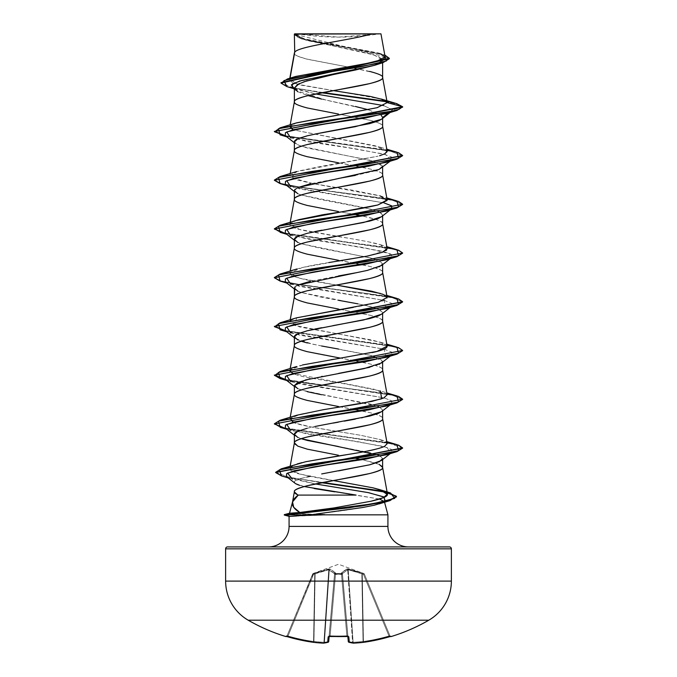 <?xml version="1.0" encoding="UTF-8"?>
<svg xmlns="http://www.w3.org/2000/svg" width="677" height="677" viewBox="0 0 677 677"><rect width="100%" height="100%" fill="white"/><g stroke="black" fill="none" stroke-linecap="round" stroke-linejoin="round"><path stroke-width="0.51" stroke-dasharray="3.38 2.54" d="M342.427 573.647A0.965 0.855 48.1 0 0 341.58 572.827A0.965 0.855 -131.9 0 1 342.427 573.647L347.707 569.755A0.965 0.88 -113.9 0 0 347.047 568.942A0.965 0.88 66.1 0 1 347.707 569.755L342.427 573.647L342.41 574.35L334.59 574.35L334.573 573.647A0.965 0.855 -48.1 0 1 335.42 572.827L329.953 568.942L328.895 568.942L315.16 572.827L314.746 573.91L313.942 641.457A179.591 165.29 -77.1 0 0 323.911 642.27L324.435 642.27L329.293 569.755L328.768 569.755L323.911 642.27L324.435 642.27L323.911 642.27L328.768 569.755L334.624 573.91A0.965 0.905 5 0 1 335.547 573.089A0.965 0.905 -175 0 0 334.624 573.91L334.59 574.35A0.965 0.905 5 0 1 335.504 573.529A0.965 0.905 -175 0 0 334.59 574.35L335.504 573.529L335.547 574.062L334.59 574.35L329.191 635.974L330.139 635.813L329.471 635.855L330.139 635.813L335.521 574.062L341.479 574.062L341.496 573.529A0.965 0.905 -5 0 1 342.41 574.35L342.376 573.91A0.965 0.905 175 0 0 341.453 573.089A0.965 0.905 -5 0 1 342.376 573.91L348.283 641.457L342.427 573.647A0.965 0.855 -131.9 0 0 341.58 572.827A0.965 0.855 48.1 0 1 342.427 573.647L348.359 641.457A179.591 68.47 84.6 0 0 349.247 641.686A179.591 68.47 84.6 0 0 352.565 642.27L353.089 642.27L352.565 642.27L347.707 569.755L348.232 569.755L348.105 568.942L348.232 569.755L347.707 569.755L348.232 569.755L353.089 642.27L348.105 568.942L361.84 572.827L361.882 573.647L361.84 572.827L362.576 573.089L362.254 573.91L362.576 573.089L363.786 573.529L363.456 574.35L363.786 573.529L364.344 574.062A0.965 0.965 -22.5 0 0 363.786 573.529L363.786 573.529A0.965 0.965 -22.5 0 1 364.344 574.062L363.456 574.35L364.344 574.062L363.786 573.529L363.456 574.35L362.254 573.91L363.456 574.35L363.786 573.529L362.576 573.089L362.254 573.91L361.84 572.827L348.105 568.942L347.047 568.942L341.58 572.827L341.496 573.529L335.504 573.529L335.42 572.827A0.965 0.855 131.9 0 0 334.573 573.647L329.293 569.755L324.435 642.27A179.591 68.47 -84.6 0 0 327.753 641.686A179.591 68.47 -84.6 0 0 328.641 641.457L334.573 573.647L328.641 641.457A179.591 68.47 95.4 0 1 327.753 641.686A179.591 68.47 95.4 0 1 324.435 642.27A179.591 68.47 95.4 0 0 328.641 641.457L334.573 573.647L328.641 641.457L334.624 573.91L328.717 641.457L334.624 573.91L334.59 574.35L335.547 574.062L330.139 635.813A178.796 165.188 0 0 0 346.861 635.813L347.809 635.974L342.41 574.35L341.479 574.062L346.861 635.813L347.809 635.974L346.861 635.813L341.453 574.062L335.547 574.062L330.139 635.813A178.796 165.188 180 0 0 338.5 635.999A178.796 165.188 180 0 0 346.861 635.813L341.453 574.062L346.861 635.813A178.796 165.188 180 0 1 330.139 635.813L335.547 574.062L342.41 574.35L348.283 641.457L342.376 573.91L348.359 641.457L342.427 573.647L347.707 569.755L352.565 642.27A179.591 68.47 -95.4 0 1 349.247 641.686A179.591 68.47 -95.4 0 1 348.359 641.457L342.427 573.647L348.359 641.457A179.591 68.47 -95.4 0 0 352.565 642.27L353.089 642.27A179.591 165.29 77.1 0 0 363.058 641.457L363.058 641.457A179.591 165.29 -102.9 0 1 353.089 642.27L348.232 569.755L362.254 573.91L362.576 573.089L361.84 572.827L363.752 573.453L338.5 564.263L313.248 573.453L329.53 568.875L332.745 570.626L335.504 573.529L341.496 573.529L344.255 570.626L347.47 568.875L361.84 572.827L347.47 568.875L341.58 572.827L341.479 574.062L342.41 574.35L341.496 573.529L335.504 573.529L335.521 574.062L335.42 572.827L329.53 568.875L313.214 573.529L338.5 564.263L363.752 573.453L361.84 572.827L363.058 641.457L362.254 573.91L363.058 641.457L361.882 573.647L348.232 569.755L353.089 642.27A179.591 165.29 -102.9 0 0 363.058 641.457L363.431 641.457A179.574 178.889 0 0 0 388.987 635.974L389.927 635.813L364.344 574.062L363.456 574.35L388.987 635.974L389.927 635.813L388.987 635.974L363.456 574.35L388.987 635.974A179.574 178.889 180 0 1 363.431 641.457L362.254 573.91L363.456 574.35L362.254 573.91L363.431 641.457A179.574 178.889 180 0 0 388.987 635.974L363.456 574.35L364.344 574.062L390.003 635.999A0.965 0.965 0 0 0 390.46 636.49A0.965 0.965 0 0 1 390.003 635.999L389.927 635.813A0.965 0.965 157.5 0 0 391.094 636.363L376.505 640.036L363.557 642.329A180.556 166.178 77.1 0 1 353.529 643.142A180.556 68.834 84.6 0 1 349.298 642.329L348.816 636.812L346.903 636.363A179.752 166.068 0 0 1 338.5 636.549L338.5 635.999A178.796 165.188 0 0 1 330.139 635.813L330.097 636.363A179.752 166.068 180 0 0 338.5 636.549A179.752 166.068 0 0 1 330.097 636.363L328.184 636.812L327.702 642.329A180.556 68.834 -84.6 0 1 323.471 643.142A180.556 166.178 -77.1 0 1 313.443 642.329L300.495 640.036L285.906 636.363A0.965 0.965 -157.5 0 0 287.073 635.813L313.214 573.529L312.656 574.062L313.544 574.35L313.214 573.529L312.656 574.062L287.073 635.813L288.013 635.974L313.544 574.35L314.746 573.91L313.569 641.457A179.574 178.889 180 0 1 288.013 635.974A179.574 178.889 180 0 0 313.569 641.457L314.746 573.91L313.544 574.35L288.013 635.974L313.544 574.35L312.656 574.062L287.073 635.813L312.656 574.062L313.544 574.35L288.013 635.974L287.073 635.813L288.013 635.974L287.742 636.812L288.013 635.974A179.574 178.889 0 0 0 313.569 641.457L314.746 573.91L328.768 569.755L323.911 642.27A179.591 165.29 102.9 0 1 313.942 641.457L315.118 573.647L313.942 641.457A179.591 165.29 102.9 0 0 323.911 642.27L328.768 569.755L317.056 572.987M248.197 620.2L428.803 620.2L248.197 620.2M297.685 33.85L338.5 37.117L379.315 33.85L297.685 33.85L379.315 33.85A256.532 256.532 0 0 1 297.685 33.85M291.254 513.394L324.156 514.85L387.921 514.85L324.156 514.85M290.111 516.365L324.156 515.053L284.281 515.053L324.156 515.053L290.788 516.204M284.281 514.647L310.565 514.647L284.281 514.647M387.921 526.393L289.079 526.393L387.921 526.393M268.557 546.914L408.443 546.914L268.557 546.914M289.511 513.242L313.891 514.3M334.734 491.832L379.526 499.042M310.565 476.219L307.366 476.93C297.897 479.045 293.573 480.772 294.377 482.092L294.377 482.049M382.623 459.581L382.623 458.71L382.623 459.581M321.575 76.983L307.282 80.665M385.111 56.809L294.427 34.155L304.252 39.249L384.781 55.015L305.039 39.461L294.377 34.104L297.829 37.37L307.451 40.628L355.459 50.42L369.735 53.678L379.272 56.944L382.623 60.211L382.623 62.749L382.623 60.211L379.272 63.477L374.83 65.237M381.506 119.27L382.623 117.519L382.623 118.39L382.623 117.519L381.659 119.152M375.126 170.849L355.391 175.402M338.492 178.449L310.455 183.789M297.728 187.588L294.377 190.635L295.494 192.386L301.18 195.001L321.634 199.774L369.71 208.914L379.264 211.96L382.623 215.007L382.623 215.87L382.623 215.007L380.542 212.612M382.623 167.134L382.623 166.263L382.623 167.134M382.598 215.278L381.659 216.632M307.307 233.277L299.183 235.714M381.515 265.494L382.623 263.742L373.772 258.741L301.189 243.745L321.617 248.51L369.684 257.649L379.264 260.696L382.623 263.742L382.623 264.614L382.623 263.742L379.264 266.789L369.71 269.835L355.4 272.882M338.525 275.928L310.54 281.251M294.825 287.014L297.753 285.059L294.377 288.114L295.494 289.866L301.18 292.481L321.592 297.254L338.483 300.3M357.837 303.821L369.71 306.393L379.264 309.44L382.623 312.486L382.623 313.358L382.623 312.486L381.659 314.111M307.29 330.765L299.175 333.202M338.525 349.044L369.71 355.137L379.264 358.184L382.623 361.23L382.623 362.102L382.623 361.23L379.264 364.277L369.684 367.323M338.492 373.416L310.498 378.748M321.617 394.742L369.684 403.873L379.264 406.919L382.623 409.974L382.623 410.837L382.623 409.974L381.65 411.599M321.634 425.198L307.307 428.245L299.192 430.682M369.701 71.424L355.383 68.377M354.63 68.233L376.014 73.218L379.645 74.648L381.87 76.078L382.623 77.39M348.096 67.031L307.299 59.237C297.88 56.733 293.573 54.702 294.377 53.144L295.13 54.575L297.355 56.013L305.894 58.874L348.088 67.031M297.728 91.717L308.01 95.618M321.617 99.096L355.374 106.458M368.203 109.708L381.058 115.014L368.203 109.708L326.255 100.137L295.976 90.574L294.377 89.296M382.623 126.252C383.427 124.695 379.12 122.664 369.701 120.167L340.683 114.455L371.106 120.523L379.645 123.392L381.87 124.822L382.623 126.134M294.402 101.635L295.13 103.319L297.355 104.749L305.894 107.618L338.5 114.066M294.377 141.891L297.736 144.937L307.29 147.984L369.71 160.17L379.264 163.216L382.623 166.263L373.772 161.261L301.189 146.257L295.485 143.634L294.377 141.899M294.402 150.379L294.377 150.624C291.643 158.748 385.357 166.872 382.623 174.996C383.427 173.439 379.12 171.408 369.701 168.903L338.5 162.81M297.736 193.681L301.18 195.001L364.996 207.814L378.468 211.613M382.623 223.74C383.427 222.174 379.12 220.143 369.701 217.647L362.322 215.98L376.014 219.441L379.645 220.871L381.87 222.301L382.623 223.613M355.916 214.702L340.683 211.935L355.916 214.702M294.402 199.123L295.13 200.798L297.355 202.237L305.894 205.106L338.5 211.554M297.736 242.425L301.18 243.737L295.485 241.114L294.377 239.37M294.402 247.858L294.377 248.112C291.643 256.236 385.357 264.36 382.623 272.476C383.427 270.918 379.12 268.887 369.701 266.391L338.5 260.298M297.736 291.161L301.18 292.481L364.996 305.302L377.969 308.89L382.623 312.486L381.506 314.238M382.623 321.22C383.427 319.662 379.12 317.631 369.701 315.127L338.5 309.034M297.736 339.905L301.18 341.225M307.307 342.951L321.634 345.998M294.402 345.346L294.377 345.592C291.643 353.716 385.357 361.84 382.623 369.964C383.427 368.398 379.12 366.367 369.701 363.871L340.675 358.158M297.736 388.649L307.307 391.695M294.402 394.09L294.377 394.336C291.643 402.46 385.357 410.584 382.623 418.699C383.427 417.142 379.12 415.111 369.701 412.615L338.5 406.522M297.736 437.384L301.18 438.704L295.485 436.081L294.377 434.346M338.483 446.524L369.71 452.617L377.741 455.029M380.55 456.323L382.623 458.71L380.542 456.323M379.264 464.397L362.322 459.683L376.014 463.144L379.645 464.574L381.87 466.013L382.623 467.325M294.377 443.071L295.13 444.51L297.355 445.94L305.894 448.809L338.5 455.257M381.176 99.011L297.169 84.168L289.866 79.226L290.052 78.168L289.866 79.226L292.337 77.686M294.986 76.696L295.714 76.459M385.128 56.936L378.46 53.009L304.489 38.868L294.427 34.155L376.209 33.85L300.791 33.85M299.683 485.341L314.297 488.582M379.518 499.042L356.11 495.09L298.252 495.09L294.402 491.57M294.698 33.85L300.639 33.85L294.351 34.273L302.424 39.164L374.102 54.947L382.623 60.211L374.567 65.322M294.377 88.746L315.55 93.942L291.999 87.409M386.237 113.651L392.626 109.843L383.656 105.578L392.626 109.843L402.637 107.169L398.178 104.495L386.88 101.821L398.178 104.495L402.637 107.169L392.626 109.843L390.536 112.01M286.862 86.588L321.533 92.766L286.836 86.58M389.334 58.747L379.247 53.737L301.037 38.707L294.377 34.798L308.771 40.781L375.193 52.764L385.628 55.751L389.334 58.747M396.739 103.64L386.398 101.33L396.764 103.649M322.777 92.529L292.405 87.604L280.997 82.67L292.413 87.604L322.777 92.529M333.329 90.608L301.654 85.268L292.413 82.594L289.511 79.92L289.866 79.226L295.815 76.425M357.033 65.567L362.203 64.653M382.539 59.5L383.977 58.671M294.723 52.171L294.377 53.144M294.402 296.602L295.13 298.286L297.355 299.716L305.894 302.585L371.106 315.49L379.645 318.351L381.87 319.789L382.623 321.101M333.321 480.543L301.527 474.365C291.542 471.031 287.64 469.229 289.832 468.975L291.152 466.597M292.608 465.734L297.736 463.796M301.95 462.628L305.581 461.756M387.151 443.579L379.721 439.458L360.9 435.328L312.622 427.272L295.57 423.243L289.849 419.215L290.205 417.26M296.678 415.272L290.264 418.403L301.02 414.07L330.935 408.459M387.151 394.835L374.076 389.233L292.955 373.492M302.56 364.954L296.661 366.528L290.264 369.659L303.761 364.683L331.095 359.69M333.558 359.301L338.187 358.556M387.151 346.099L383.41 343.256L372.392 340.116L299.556 326.94L289.849 321.727L290.264 320.923M290.78 320.416L296.34 317.894M336.334 285.042L299.488 278.179L289.849 272.992L302.238 267.55L338.449 261.034M387.151 248.611L381.464 245.04L367.603 241.621L299.488 229.435L289.849 224.239L296.077 220.49M387.151 199.876L379.035 195.551L351.71 190.051L311.564 183.365L295.714 179.583L289.849 175.504L298.159 171.12L320.729 166.44L378.003 156.192L296.67 171.569L291.338 177.662L313.629 183.755L380.33 195.941L386.795 197.921M387.151 151.132L375.193 145.792L292.972 129.781L380.322 147.188L387.134 151.665M296.67 122.825L290.255 125.956L296.12 122.994M385.408 501.149L383.918 502.309M296.628 515.984L308.534 514.85C337.679 511.634 359.597 508.427 374.305 505.211M383.741 502.156L384.942 501.479L383.741 502.156M286.599 476.659L315.27 483.928L288.19 477.894M390.857 453.133L391.577 452.574L390.544 453.192L387.151 447.514L358.827 441.836L290.78 430.479L286.803 429.277M386.237 406.098L390.536 404.457M285.296 379.357L300.063 383.986L384.028 397.864L391.619 400.792L391.568 403.83L391.687 400.843L384.037 397.864L290.763 381.726L286.811 380.533M386.22 357.363L384.037 349.12L290.78 332.991L286.803 331.798M386.237 308.619L384.028 300.376L290.763 284.247L286.811 283.054M386.22 259.883L390.307 253.79L364.04 247.697L290.78 235.511L286.803 234.31M390.536 209.489L391.568 208.863L390.536 209.489M285.296 184.389L300.072 189.018L384.037 202.897L290.772 186.767L286.803 185.574M386.22 162.404L390.536 160.745M285.288 135.645L307.891 141.738L348.435 147.831L383.157 153.924L391.467 156.971L391.568 160.127L385.636 154.601L356.796 149.075L290.772 138.032L286.803 136.83M286.143 136.314L389.512 150.853L402.603 155.702L389.512 150.853L286.143 136.314M280.041 183.56L298.523 187.241L365.58 195.848L392.127 200.147L402.612 204.446M280.058 232.313L387.591 247.968L398.457 250.575L402.603 253.181M280.041 281.048L298.523 284.721L365.58 293.327L392.127 297.626L402.612 301.934L392.127 297.626L365.58 293.327L298.532 284.721L280.066 281.057M280.058 329.792L387.582 345.448L398.457 348.054L402.603 350.669M280.041 378.528L298.523 382.209L365.588 390.807L392.135 395.114L402.612 399.413M280.058 427.272L387.582 442.927L398.457 445.542L402.603 448.149L389.503 443.3L286.143 428.761M281.573 475.939L321.457 482.709L281.598 475.948M396.942 152.207L285.423 135.755L386.931 149.955M274.371 179.87L280.921 183.408L299.259 186.945L386.931 198.7M274.371 228.614L285.829 233.32L316.083 238.025L386.931 247.435M274.371 277.35L280.921 280.887L299.259 284.433L386.931 296.179M396.942 347.174L285.423 330.714L386.931 344.923M396.959 395.918L285.432 379.458L299.259 381.913L386.931 393.659M274.371 423.582L285.821 428.287L316.074 432.992L386.931 442.403M275.657 472.326L289.468 477.395L322.717 482.464L289.468 477.395L275.657 472.326M384.536 491.451L387.1 492.035M402.629 399.616L392.812 395.266L366.342 390.908L298.532 382.209L280.066 378.536M402.629 350.872L399.455 348.418L390.257 345.972L286.143 331.273M402.629 253.384L399.455 250.939L390.257 248.493L286.143 233.793M402.637 204.649L392.804 200.299L366.333 195.949L298.532 187.241L280.066 183.569M384.764 153.806L379.602 155.744M296.678 220.304L290.814 222.911C287.852 225.466 292.312 228.022 304.201 230.586L340.548 236.984C354.63 239.116 366.316 241.249 375.625 243.382L380.322 244.676L386.812 249.779M385.898 250.617L366.959 256.177M328.819 262.574C315.076 264.707 304.438 266.84 296.915 268.972C289.908 270.969 288.174 273.102 291.719 275.378C295.832 277.502 304.117 279.635 316.574 281.767L336.317 285.051M386.795 295.409L383.546 294.571C395.546 299.319 376.243 303.584 353.309 307.366M296.678 317.792L294.487 325.375L380.313 342.156L387.151 346.091M372.24 352.565L338.229 358.548M290.001 371.351C291.423 373.484 297.626 375.617 308.594 377.749L346.429 384.147L380.339 390.9L386.795 392.888M362.347 403.272L360.976 403.526M292.963 422.236L293.666 422.533C297.042 424.14 306.486 426.273 321.998 428.939L360.9 435.328L380.33 439.644L385.441 441.734C388.928 443.858 387.049 445.991 379.797 448.132M297.245 463.948L290.078 467.621C291.271 471.141 295.087 473.392 301.527 474.365C311.031 476.642 322.717 478.884 336.587 481.093L372.925 487.812M371.004 501.225L333.947 507.928M396.942 444.654L289.417 428.998L278.543 426.392L274.397 423.785M396.959 298.439L299.259 284.433L281.293 280.989L274.388 277.553M396.942 249.695L289.426 234.039L278.552 231.424L274.388 228.818M396.959 200.951L299.259 186.945L281.293 183.509L274.388 180.074M307.544 135.738L315.033 134.054M388.598 112.941L392.626 109.843L388.598 112.941M285.288 233.125L307.891 239.218L348.435 245.319L383.157 251.412L391.467 254.459L391.704 257.505L390.544 258.233M285.296 281.877L300.072 286.498L384.028 300.376L391.611 303.313L391.712 306.241L390.536 306.969M285.288 330.613L300.055 335.242L384.037 349.12L391.628 352.057L391.704 354.985L390.544 355.713M285.288 428.092L307.9 434.185L348.443 440.278L383.157 446.38L391.467 449.426L391.704 452.473M304.168 486.543L295.189 483.344L294.377 482.092C295.028 481.999 291.753 480.272 307.366 476.93M321.685 473.934L338.559 470.887M381.506 460.462L382.623 458.71M307.18 428.279L314.949 426.518M321.431 425.232L333.245 423.083M338.322 422.186L344.288 421.136M355.307 419.122L361.645 417.87M381.506 411.718L382.623 409.974L378.468 406.581M377.741 406.285L301.189 389.969L295.494 387.354L294.377 385.602M381.506 362.974L382.623 361.23L371.402 355.569L312.977 344.255L295.485 338.602L294.377 336.858M307.299 330.765L314.847 329.064M321.626 327.719L332.83 325.671M307.417 233.252L314.915 231.568M321.82 230.197L332.72 228.208M381.506 216.75L382.623 215.007M294.96 189.365L297.778 187.571M378.646 169.58L379.281 169.301M381.515 168.006L382.623 166.263M227.548 546.914L449.452 546.914L227.548 546.914M408.443 546.914L269.903 546.914L408.443 546.914M451.373 548.844L225.627 548.844L451.373 548.844M451.373 581.103L225.627 581.103L451.373 581.103M294.63 33.85L328.286 33.85M345.727 33.85L380.906 33.85M294.377 88.035L295.976 90.574M303.939 81.739L299.217 83.593M361.882 573.647L348.232 569.755L343.163 572.987M334.573 573.647L328.768 569.755L315.118 573.647L315.16 572.827L314.424 573.089L314.746 573.91L328.768 569.755L328.895 568.942L328.768 569.755L329.293 569.755A0.965 0.88 113.9 0 1 329.953 568.942A0.965 0.88 113.9 0 0 329.293 569.755A0.965 0.88 -66.1 0 1 329.953 568.942L335.42 572.827A0.965 0.855 -48.1 0 0 334.573 573.647A0.965 0.855 131.9 0 1 335.42 572.827L335.547 573.089A0.965 0.905 5 0 0 334.624 573.91A0.965 0.905 -175 0 1 335.547 573.089L335.504 573.529A0.965 0.905 5 0 0 334.59 574.35L335.504 573.529L335.547 574.062L335.504 573.529L341.496 573.529L341.453 574.062L341.496 573.529L342.41 574.35A0.965 0.905 -5 0 0 341.496 573.529L341.453 573.089A0.965 0.905 175 0 1 342.376 573.91A0.965 0.905 -5 0 0 341.453 573.089L347.047 568.942A0.965 0.88 -113.9 0 1 347.707 569.755A0.965 0.88 66.1 0 0 347.047 568.942L359.944 572.987M329.039 636.414A0.965 0.922 5 0 0 329.191 635.974L329.149 636.456L329.191 635.974A0.965 0.922 -175 0 1 328.971 636.498M348.029 636.498A0.965 0.922 175 0 1 347.809 635.974L346.861 635.813L346.903 636.405L346.861 635.813A178.796 165.188 0 0 1 338.5 635.999L338.5 636.549A179.752 166.068 180 0 0 346.903 636.363L348.816 636.812L348.993 642.304A0.965 0.88 105.1 0 1 348.359 641.457L347.809 635.974A0.965 0.922 -5 0 0 347.961 636.414M315.118 573.647L315.16 572.827L314.746 573.91L314.424 573.089L313.214 573.529L313.544 574.35L314.746 573.91L314.424 573.089L314.746 573.91L312.656 574.062A0.965 0.965 -19.9 0 1 313.214 573.529A0.965 0.965 -157.5 0 0 312.656 574.062L312.656 574.062A0.965 0.965 22.5 0 1 313.214 573.529A0.965 0.965 22.5 0 0 312.656 574.062A0.965 0.965 160.1 0 1 313.214 573.529L313.544 574.35L313.214 573.529L315.16 572.827L329.953 568.942A0.965 0.88 -66.1 0 0 329.293 569.755M328.768 569.755L328.895 568.942L328.768 569.755M286.193 636.405A0.965 0.965 22.5 0 0 287.073 635.813A0.965 0.965 -157.5 0 1 286.193 636.405M287.75 636.812L288.013 635.974L287.073 635.813A0.965 0.965 22.5 0 1 285.906 636.363L286.599 636.498M313.569 641.457L313.443 642.329L313.569 641.457A179.574 178.889 0 0 1 288.013 635.974L287.742 636.812A180.539 179.845 180 0 0 313.443 642.329L313.569 641.457M287.412 636.718L286.143 636.397L287.073 635.813L286.143 636.397M323.86 643.099A0.965 0.889 83.4 0 0 324.435 642.27L323.504 643.15L323.911 642.27A179.591 165.29 -77.1 0 1 313.942 641.457L313.443 642.329A180.556 166.178 102.9 0 0 323.471 643.142L323.911 642.27L323.631 643.15L328.007 642.304A0.965 0.88 -105.1 0 0 328.641 641.457A0.965 0.88 -105.1 0 1 328.023 642.295L327.702 642.329A0.965 0.88 -105.1 0 0 328.023 642.295L328.717 641.457A0.965 0.956 5 0 1 327.702 642.329L328.717 641.457L328.007 642.304M328.235 642.202A0.965 0.88 74.9 0 0 328.641 641.457A179.591 68.47 -84.6 0 1 324.435 642.27A0.965 0.889 -96.6 0 1 323.674 643.142A0.965 0.889 83.4 0 1 323.471 643.142L324.435 642.27A0.965 0.889 83.4 0 1 323.674 643.142M323.471 643.142A180.556 68.834 95.4 0 0 327.702 642.329L328.184 636.812A0.965 0.922 -175 0 0 329.191 635.974L328.717 641.457M330.105 636.363L330.139 635.813L330.097 636.405L330.139 635.813L329.191 635.974A0.965 0.922 5 0 1 328.184 636.812L328.887 636.524M328.641 641.457L327.702 642.329M349.298 642.329A180.556 68.834 -95.4 0 0 353.529 643.142A0.965 0.889 -83.4 0 1 353.326 643.142A0.965 0.889 96.6 0 1 352.565 642.27A179.591 68.47 84.6 0 1 348.359 641.457A0.965 0.88 105.1 0 0 349.298 642.329A0.965 0.956 -5 0 1 348.283 641.457L349.298 642.329L348.359 641.457A0.965 0.88 -74.9 0 0 348.765 642.202M348.816 636.812A0.965 0.922 -5 0 1 347.809 635.974A0.965 0.922 175 0 0 348.816 636.812M353.326 643.142A0.965 0.889 -83.4 0 1 352.565 642.27A0.965 0.889 -83.4 0 0 353.14 643.099M353.089 642.27L353.479 643.15L352.565 642.27L353.529 643.142A180.556 166.178 -102.9 0 0 363.557 642.329L363.058 641.457A179.591 165.29 77.1 0 1 353.089 642.27M348.359 641.457L348.993 642.304L353.529 643.142M353.343 643.142L363.532 642.329L391.094 636.363A0.965 0.965 -22.5 0 1 389.927 635.813A0.965 0.965 -22.5 0 0 390.781 636.405A0.965 0.965 157.5 0 1 389.927 635.813L388.987 635.974L389.25 636.812L388.987 635.974A179.574 178.889 0 0 1 363.431 641.457L363.557 642.329A180.539 179.845 180 0 0 389.258 636.812L388.987 635.974L389.419 636.761M390.781 636.405A0.965 0.965 -22.5 0 0 390.807 636.405L389.927 635.813L390.857 636.397L390.299 636.524M302.424 39.164L301.037 38.707M297.482 89.88L293.556 88.645M378.46 53.009L382.285 54.177M289.815 78.244L289.511 79.92M290.205 124.813L289.866 126.667M290.205 173.549L289.849 175.504M290.205 222.293L289.849 224.239M290.205 271.037L289.849 272.992M290.205 319.772L289.849 321.727M290.205 368.516L289.858 370.421M290.179 466.148L289.79 468.306M380.322 147.188L386.795 149.185M380.322 244.676L386.795 246.665M380.313 342.156L386.795 344.144M380.33 439.644L386.795 441.632M390.189 112.458L391.704 111.273M294.377 142.762L295.485 143.634M391.704 160.026L390.197 161.202M294.377 191.506L295.494 192.386M391.568 208.863L390.857 209.421M294.377 240.242L295.485 241.114M391.704 257.505L390.857 258.165M294.377 288.986L295.494 289.866M391.712 306.241L390.857 306.909M294.377 337.73L295.485 338.602M391.704 354.985L390.197 356.161M294.377 386.465L295.494 387.354M391.712 403.72L390.189 404.905M294.377 435.209L295.485 436.081M294.377 482.718L295.189 483.344M363.752 573.453L364.319 573.986M313.248 573.453L312.681 573.986M285.829 636.549L286.997 635.999M287.742 636.812L313.443 642.329L323.657 643.142M348.113 636.524L347.809 635.974L347.851 636.456M338.5 636.592L339.659 636.583"/><path stroke-width="1.02" d="M391.171 636.549A0.965 0.965 0 0 1 390.46 636.49A0.965 0.965 0 0 0 391.171 636.549A180.598 180.598 0 0 0 428.803 620.2A45.147 45.147 0 0 0 451.373 581.103L225.627 581.103A45.147 45.147 0 0 0 248.197 620.2L428.803 620.2A180.598 180.598 0 0 1 391.171 636.549L390.544 636.465L391.171 636.549M285.829 636.549A180.598 180.598 0 0 1 248.197 620.2A180.598 180.598 0 0 0 285.829 636.549L286.456 636.465L285.906 636.363A0.965 0.965 22.5 0 0 286.193 636.405L286.219 636.405A0.965 0.965 -157.5 0 1 285.906 636.363L286.997 635.999M396.434 496.69L389.944 493.194L372.883 489.699L321.457 482.709L383.495 491.629L396.155 496.097L390.13 500.557L349.044 507.809L285.313 515.053L284.281 514.647L289.096 516.339L284.281 515.053L290.111 516.365L296.628 515.984M324.672 514.647L310.565 514.647L324.672 514.647L313.891 514.3M451.373 548.844L225.627 548.844L225.627 581.103L451.373 581.103L451.373 548.844A1.921 1.921 0 0 0 449.452 546.914L227.548 546.914A1.921 1.921 0 0 0 225.627 548.844L451.373 548.844L451.373 581.103A45.147 45.147 0 0 1 428.803 620.2L248.197 620.2A45.147 45.147 0 0 1 225.627 581.103L225.627 548.844A1.921 1.921 0 0 1 227.548 546.914L449.452 546.914A1.921 1.921 0 0 1 451.373 548.844M308.534 514.85L387.921 514.85L384.477 501.995L387.921 514.85L387.921 526.393L289.079 526.393A20.522 20.522 0 0 1 268.557 546.914A20.522 20.522 0 0 0 289.079 526.393L289.079 516.339L289.079 526.393L387.921 526.393A20.522 20.522 0 0 0 408.443 546.914A20.522 20.522 0 0 1 387.921 526.393L387.921 514.85L308.534 514.85L290.111 516.365L285.313 515.053L361.73 505.973L386.88 501.429L396.46 496.893L386.88 501.022L361.73 505.567L285.313 515.053L372.824 503.806L394.708 498.39L390.578 492.974L322.717 482.464L384.536 491.451M294.377 491.815C293.573 490.258 297.88 488.227 307.299 485.722L369.701 473.536C379.12 471.04 383.427 469.009 382.623 467.443C385.357 475.567 291.643 483.691 294.377 491.815C294.216 492.754 295.51 493.846 298.252 495.09L292.549 501.911C291.601 505.44 294.013 508.96 299.793 512.489L289.511 513.251L292.481 502.156L289.511 513.242L299.793 512.489L293.691 507.268L292.549 501.911C292.946 499.939 294.85 497.671 298.252 495.09L356.11 495.09L304.168 486.543M379.526 499.042L384.333 501.615L379.518 499.042M382.623 458.71L379.272 461.748L369.735 464.794L321.685 473.934M294.377 482.049L294.377 482.092C294.114 482.989 295.883 484.072 299.683 485.341M333.947 507.928L299.793 512.489L333.947 507.928L371.004 501.225L383.52 497.629L387.464 494.058L382.623 467.443L382.623 459.581L382.623 467.443L379.264 464.397M294.723 52.171L294.36 34.121L294.723 52.171L290.052 78.168L294.723 52.171C298.396 46.061 352.252 39.96 371.893 33.85C352.252 39.96 298.396 46.061 294.723 52.171L294.377 53.144L294.723 52.171M374.83 65.237L355.425 70.01L321.575 76.983M307.282 80.665L297.728 84.354L294.377 88.035L294.377 101.762L294.377 88.035L297.728 91.717M338.5 114.066L307.299 107.973C297.88 105.477 293.573 103.446 294.377 101.888C293.573 100.323 297.88 98.292 307.299 95.795L369.701 83.609C379.12 81.105 383.427 79.074 382.623 77.516L382.623 62.749L382.623 77.516C383.427 75.951 379.12 73.92 369.701 71.424M381.659 119.152L378.24 121.005L369.684 123.62L321.626 132.751L307.299 135.798L299.192 138.235C295.79 139.614 294.182 140.841 294.377 141.891L294.377 150.506L294.377 141.891L297.804 138.819L307.544 135.738M294.377 150.624C293.573 149.067 297.88 147.036 307.299 144.531L369.701 132.345C379.12 129.849 383.427 127.818 382.623 126.252L382.623 118.39L382.623 126.252C385.357 134.376 291.643 142.5 294.377 150.624C293.573 152.19 297.88 154.221 307.299 156.717L338.5 162.81M382.623 166.263L379.272 169.309L375.126 170.849M355.391 175.402L338.492 178.449M310.455 183.789L297.728 187.588M294.96 189.365L294.377 190.635L294.377 199.241L294.377 190.635L297.736 193.681M294.377 199.368C293.573 197.811 297.88 195.78 307.299 193.275L369.701 181.089C379.12 178.584 383.427 176.553 382.623 174.996L382.623 167.134L382.623 174.996C385.357 183.12 291.643 191.244 294.377 199.368C293.573 200.925 297.88 202.956 307.299 205.461L338.5 211.554M381.659 216.632L378.24 218.493L369.684 221.1L307.307 233.277M299.183 235.714C295.79 237.102 294.182 238.321 294.377 239.37L294.377 247.985L294.377 239.37L297.736 242.425M294.377 248.112C293.573 246.546 297.88 244.515 307.299 242.019L369.701 229.833C379.12 227.328 383.427 225.297 382.623 223.74L382.623 215.87L382.623 223.74C385.357 231.864 291.643 239.988 294.377 248.112C293.573 249.669 297.88 251.7 307.299 254.197L338.5 260.298M379.738 266.569L379.264 266.789M355.4 272.882L338.525 275.928M310.54 281.251L297.736 285.068L367.425 270.385L381.515 265.494L390.857 258.165M294.825 287.014L294.377 296.729L294.377 288.114L297.736 291.161M294.377 296.848C293.573 295.29 297.88 293.259 307.299 290.755L369.701 278.569C379.12 276.072 383.427 274.041 382.623 272.476L382.623 264.614L382.623 272.476C385.357 280.6 291.643 288.724 294.377 296.848C293.573 298.413 297.88 300.444 307.299 302.941L338.5 309.034M381.659 314.111L378.257 315.964L369.71 318.579L307.29 330.765M299.175 333.202C295.781 334.59 294.182 335.809 294.377 336.858L294.377 345.465L294.377 336.858L297.736 339.905M294.377 345.592C293.573 344.034 297.88 342.003 307.299 339.499L369.701 327.313C379.12 324.808 383.427 322.785 382.623 321.22L382.623 313.358L382.623 321.22C385.357 329.344 291.643 337.468 294.377 345.592C293.573 347.149 297.88 349.18 307.299 351.685L340.675 358.158M379.78 364.031L379.264 364.277M369.684 367.323L338.492 373.416M322.311 376.327L321.617 376.463M310.498 378.748L297.736 382.547L294.377 385.602L294.377 394.209L294.377 385.602L297.736 388.649M294.377 394.336C293.573 392.77 297.88 390.739 307.299 388.243L369.701 376.057C379.12 373.552 383.427 371.521 382.623 369.964L382.623 362.102L382.623 369.964C385.357 378.088 291.643 386.212 294.377 394.336C293.573 395.893 297.88 397.924 307.299 400.429L338.5 406.522M381.65 411.599L378.257 413.452L369.71 416.059L321.634 425.198M299.192 430.682C295.781 432.07 294.173 433.288 294.377 434.338L294.377 443.071C293.573 441.514 297.88 439.483 307.299 436.978L369.701 424.792C379.12 422.296 383.427 420.265 382.623 418.699L382.623 410.837L382.623 418.699C385.357 426.823 291.643 434.947 294.377 443.071L294.377 434.338L297.736 437.384M355.383 68.377L354.63 68.233M353.445 68.005L348.096 67.031L353.445 68.005M307.299 95.406L321.617 99.096M355.374 106.458L368.203 109.708M381.058 115.014L382.623 117.519L388.598 112.941L382.623 117.519L381.058 115.014M362.322 215.98L355.916 214.702L362.322 215.98M338.483 300.3L357.837 303.821M301.18 341.225L307.307 342.951M321.634 345.998L338.525 349.044M307.307 391.695L321.617 394.742M355.916 409.661L355.383 409.568M377.741 455.029L301.18 438.704L307.29 440.431L338.483 446.524M378.477 455.316L380.55 456.323L378.477 455.316M362.322 459.683L355.916 458.405L362.33 459.683M338.5 455.257L307.299 449.164L297.736 446.118L294.402 442.826L290.179 466.148M292.337 77.686L294.935 76.704M295.714 76.459L375.98 61.725L385.111 56.809L380.956 33.85L294.698 33.85M314.297 488.582L334.734 491.832M374.567 65.322L299.691 81.02L291.347 84.879L294.377 88.746M315.55 93.942L383.656 105.578L315.55 93.942M386.88 101.821L321.533 92.766L386.88 101.821M293.556 88.645L286.836 86.58L283.925 80.588L311.361 74.597L383.072 62.606L389.334 58.747L280.997 83.076L286.862 86.588M274.388 131.338L285.423 135.755L274.608 131.795L280.041 127.843L388.386 112.027L398.965 109.395L402.637 106.763L387.168 102.616L381.176 99.011L396.764 103.649L402.637 106.763L396.959 110.453L312.105 122.639L278.501 128.732L280.058 134.825L286.143 136.314L274.371 131.541L402.637 107.169L396.739 103.64M386.398 101.33L322.777 92.529L386.398 101.33M280.997 82.67L389.334 58.34L384.781 55.015L386.339 61.006L359.961 66.989L287.437 78.955L280.997 83.076M287.437 78.955L295.815 76.425L357.033 65.567M362.203 64.653L382.539 59.5M383.977 58.671L385.128 56.936M333.329 90.608L370.573 96.506L382.556 99.46L387.151 102.413L382.623 77.516C385.357 85.641 291.643 93.764 294.377 101.888M379.602 155.744L384.764 153.806L387.151 151.132L382.623 126.252M296.077 220.49L377.808 204.987L387.151 199.876L382.623 174.996M338.449 261.034L366.959 256.177L382.344 252.326L387.151 248.611L382.623 223.74M296.34 317.894L378.215 302.357L387.151 297.355L382.623 272.476M338.187 358.556L377.072 351.405L387.151 346.099L382.623 321.22M330.935 408.459L371.995 401.359L383.656 398.025L387.151 394.835L382.623 369.964M305.581 461.756L334.006 456.713C348.308 454.275 374.897 450.797 384.68 446.295L387.151 443.579L382.623 418.699M292.549 501.911L294.402 491.57M387.464 494.058L383.368 490.927L372.925 487.812L333.321 480.543M291.152 466.597L292.608 465.734M297.135 463.982L301.95 462.628M289.849 419.215L290.264 418.403L292.963 422.236M292.955 373.492L289.849 370.48L290.264 369.659L290.001 371.351M331.095 359.69L333.558 359.301M290.264 320.923L290.78 320.416M387.151 297.355L382.827 294.275L371.631 291.195L336.334 285.042M292.972 129.781L289.849 126.76L290.255 125.956L292.963 129.789M296.12 122.994L377.038 107.711L387.168 102.616L377.207 107.668L296.67 122.825L280.041 127.843M383.918 502.309L374.305 505.211L362.517 507.538L315.897 514.08M374.102 505.262L384.274 502.038M384.942 501.479L384.104 497.096L368.737 492.704L315.27 483.928L367.916 492.543L383.597 496.842L385.408 501.149L384.942 501.479M292.396 479.155L287.573 473.079L313.146 467.003L386.22 454.842L390.544 453.192L366.155 459.057L326.695 464.93L293.97 470.794L286.574 473.722L286.599 476.659L294.377 482.718M290.78 430.479L286.693 424.386L312.969 418.293L386.237 406.098L396.942 402.908L312.097 415.094L278.501 421.179L280.058 427.272L286.803 429.277M390.536 404.457L368.643 409.898L328.21 415.966L293.75 422.025L285.525 425.063L285.288 428.092L294.377 435.209M290.763 381.726L286.701 375.642L312.977 369.549L386.22 357.363L396.95 354.156L312.131 366.342L278.518 372.435L280.041 378.528L286.811 380.533M290.78 332.991L286.693 326.898L312.969 320.805L386.237 308.619L396.95 305.42L312.097 317.606L278.501 323.699L280.058 329.792L286.803 331.798M290.763 284.247L286.701 278.154L312.969 272.069L386.22 259.883L396.95 256.676L312.131 268.862L278.518 274.955L280.041 281.048L286.811 283.054M290.78 235.511L286.693 229.418L312.977 223.325L386.237 211.139L390.536 209.489L365.885 215.396L326.086 221.311L293.158 227.218L285.415 230.172L285.288 233.125L294.377 240.242M391.568 208.863L391.687 205.884L384.037 202.897L391.619 205.825L391.704 208.761M290.772 186.767L286.701 180.674L312.969 174.581L386.22 162.404L396.95 159.197L312.122 171.383L278.518 177.476L280.041 183.56L286.803 185.574M390.536 160.745L368.635 166.195L328.193 172.263L293.733 178.33L285.516 181.36L285.296 184.389L294.377 191.506M290.772 138.032L286.701 131.93L312.977 125.837L386.237 113.651L396.959 110.453M280.066 183.569L274.371 180.277L402.603 155.702L396.95 159.197M402.612 204.446L396.95 207.941L312.105 220.127L278.501 226.22L280.058 232.313L286.803 234.31M402.603 253.181L396.95 256.676M286.143 331.273L274.371 326.5L402.612 301.934L396.95 305.42M402.603 350.669L396.95 354.156M402.612 399.413L396.942 402.908M402.603 448.149L396.959 451.644L312.402 463.787L279.347 469.863L281.573 475.939L275.641 472.529L402.603 448.149M387.168 102.616L402.637 106.763L274.371 131.541M386.931 149.955L398.575 152.731L402.629 155.498L274.371 180.277M386.931 198.7L398.584 201.467L402.637 204.242L274.371 229.021L402.637 204.242M386.931 247.435L398.575 250.211L402.629 252.978L274.371 277.756L402.629 252.978M386.931 296.179L398.584 298.955L402.629 301.73L274.371 326.5M274.388 326.297L285.423 330.714L274.608 326.763L280.041 322.811L364.869 310.625L398.482 304.532L396.959 298.439L386.795 295.409M386.931 344.923L398.575 347.69L402.629 350.466L274.371 375.236L402.629 350.466M274.388 375.033L285.432 379.458L274.608 375.498L280.058 371.546L364.903 359.36L398.499 353.267L396.942 347.174L386.795 344.144M386.931 393.659L398.584 396.434L402.629 399.21L274.371 423.988L402.629 399.21M386.931 442.403L398.575 445.178L402.629 447.946L275.657 472.326L281.217 468.848L365.588 456.747L398.626 450.704L396.942 444.654L386.795 441.632M387.1 492.035L396.46 496.486M286.143 428.761L274.371 423.988M280.066 378.536L274.371 375.236M280.066 281.057L274.371 277.756M286.143 233.793L274.371 229.021M387.134 151.665L384.764 153.806M380.33 195.941L387.117 200.46L377.808 204.987C353.546 210.699 324.833 214.11 320.466 215.227L299.039 219.619L280.041 225.323L364.869 213.137L398.482 207.044L396.959 200.951L386.795 197.921M386.812 249.779L385.898 250.617M366.959 256.177L328.819 262.574M296.915 268.972L280.058 274.058L364.903 261.872L398.491 255.788L396.942 249.695L386.795 246.665M336.317 285.051L380.33 293.42M353.309 307.366L296.678 317.792L280.041 322.811M387.041 345.752C387.836 347.885 383.512 350.026 374.042 352.158L372.24 352.565M338.229 358.548L302.56 364.954M380.339 390.9L381.726 398.77L362.347 403.272M360.976 403.526L323.157 409.737L296.678 415.272L280.041 420.29L364.869 408.104L398.482 402.011L396.959 395.918L386.795 392.888M379.797 448.132C371.605 450.366 360.883 452.498 347.639 454.521L305.716 461.722L281.217 468.848M372.925 487.812L380.025 489.716L387.464 494.532C387.498 496.495 382.014 498.729 371.004 501.225M290.543 513.217L284.281 514.647L290.543 513.217M274.397 423.785L280.041 420.29M274.388 277.553L280.058 274.058M274.388 228.818L280.041 225.323M274.388 180.074L280.058 176.579L364.903 164.393L398.491 158.3L396.942 152.207L386.795 149.185M315.033 134.054L355.366 126.667L381.506 119.27L390.189 112.458M390.536 112.01L365.885 117.916L326.094 123.823L293.158 129.739L285.415 132.692L285.288 135.645L294.377 142.762M390.544 258.233L365.876 264.14L326.069 270.055L293.141 275.962L285.415 278.916L285.296 281.877L294.377 288.986M390.536 306.969L365.885 312.884L326.086 318.791L293.158 324.698L285.415 327.66L285.288 330.613L294.377 337.73M390.544 355.713L365.876 361.628L326.069 367.535L293.141 373.45L285.415 376.404L285.296 379.357L294.377 386.465M307.366 476.93L310.582 476.21M338.559 470.887L369.735 464.794L381.506 460.462L390.857 453.133M294.377 434.346L297.702 431.308L307.18 428.279M314.949 426.518L321.431 425.232M333.245 423.083L338.322 422.186M344.288 421.136L355.307 419.122M361.645 417.87L381.506 411.718L390.189 404.905M378.468 406.581L377.741 406.285M294.377 385.602L305.589 379.941L364.006 368.635L381.506 362.974L390.197 356.161M294.377 336.858L297.736 333.812L307.299 330.765M314.847 329.064L321.626 327.719M332.83 325.671L363.718 319.95L381.506 314.238L390.857 306.909M294.377 239.37L297.77 236.315L307.417 233.252M314.915 231.568L321.82 230.197M332.72 228.208L363.667 222.479L381.506 216.75L390.857 209.421M380.542 212.612L378.468 211.613M297.778 187.571L378.646 169.58M379.281 169.301L390.197 161.202M328.286 33.85L345.727 33.85M380.906 33.85L294.377 34.104M300.791 33.85L371.893 33.85M289.096 516.339L290.111 516.365M294.377 89.296L291.999 87.409L292.472 83.88L302.137 80.351L338.5 73.294L303.939 81.739M299.217 83.593L294.377 88.035M286.456 636.465L300.495 640.036L313.443 642.329A180.556 166.178 -77.1 0 0 323.471 643.142A180.556 68.834 -84.6 0 0 327.702 642.329L328.184 636.812L330.097 636.363L348.24 636.465L348.816 636.812L349.298 642.329A180.556 68.834 84.6 0 0 353.529 643.142A180.556 166.178 77.1 0 0 363.557 642.329L376.505 640.036L390.544 636.465M348.765 642.202A0.965 0.88 -74.9 0 0 349.298 642.329A0.965 0.956 175 0 1 348.283 641.457L347.851 636.456L348.283 641.457A0.965 0.956 -5 0 0 349.298 642.329L348.816 636.812L346.903 636.363A179.752 166.068 180 0 1 330.097 636.363L328.184 636.812L327.702 642.329A180.556 68.834 95.4 0 1 323.471 643.142A180.556 166.178 102.9 0 1 313.443 642.329A180.539 179.845 180 0 1 287.742 636.812L285.906 636.363L287.75 636.812M286.193 636.405L313.443 642.329L323.521 643.15L328.007 642.304L328.717 641.457A0.965 0.956 -175 0 1 327.702 642.329A0.965 0.88 74.9 0 0 328.023 642.295A0.965 0.88 -105.1 0 1 327.702 642.329A0.965 0.956 5 0 0 328.717 641.457L329.149 636.456L328.641 641.457M328.007 642.304L328.717 641.457L328.007 642.304A0.965 0.88 74.9 0 0 328.235 642.202M328.971 636.498A0.965 0.922 -175 0 1 328.184 636.812A0.965 0.922 5 0 0 329.039 636.414M338.5 636.592L330.105 636.363M347.961 636.414A0.965 0.922 -5 0 0 348.816 636.812A0.965 0.922 175 0 1 348.029 636.498M353.14 643.099A0.965 0.889 -83.4 0 0 353.529 643.142A180.556 68.834 -95.4 0 1 349.298 642.329A0.965 0.88 105.1 0 1 348.977 642.295L348.359 641.457M353.504 643.15L363.532 642.329L391.094 636.363A0.965 0.965 157.5 0 1 390.807 636.405L390.781 636.405A0.965 0.965 -22.5 0 0 391.094 636.363L389.258 636.812A180.539 179.845 180 0 1 363.557 642.329L363.557 642.329A180.556 166.178 -102.9 0 1 353.529 643.142L353.529 643.142A0.965 0.889 96.6 0 1 353.326 643.142M348.993 642.304L353.496 643.15M374.576 65.322L383.072 62.606M294.402 52.899L289.815 78.244M294.402 101.635L290.205 124.813M294.402 150.379L290.205 173.549M294.402 199.123L290.205 222.293M294.402 247.858L290.205 271.037M294.402 296.602L290.205 319.772M294.402 345.346L290.205 368.516M294.402 394.09L290.205 417.26M379.238 503.857L390.13 500.557M288.19 477.894L281.573 475.939M386.22 454.842L396.959 451.644M386.237 211.139L396.95 207.941M286.803 136.83L280.058 134.825M296.67 171.569L280.058 176.579M296.661 366.528L280.058 371.546M380.025 489.716L390.578 492.974M284.281 514.647L289.519 513.242M329.191 635.974L328.887 636.524L348.113 636.524L347.809 635.974M339.659 636.583L348.113 636.524M390.857 636.397L389.258 636.812"/></g></svg>
